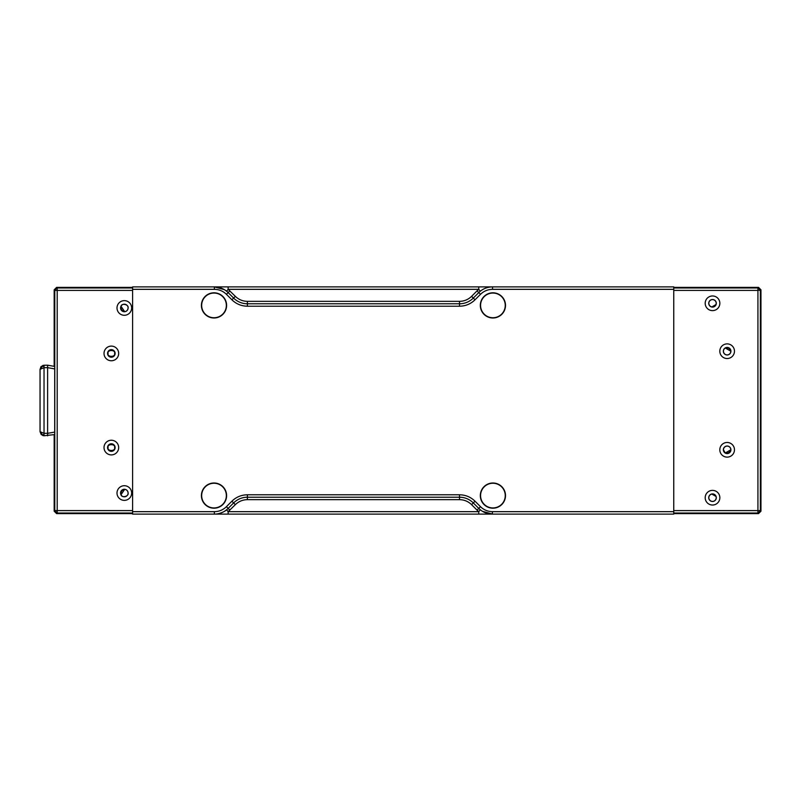 <?xml version="1.0" encoding="UTF-8"?>
<svg xmlns="http://www.w3.org/2000/svg" width="801" height="801" viewBox="0 0 801 801"><rect width="100%" height="100%" fill="white"/><g stroke="black" fill="none" stroke-linecap="round" stroke-linejoin="round"><path stroke-width="1.2" d="M492.915 317.997A12.596 12.596 0 0 1 480.32 305.401A12.596 12.596 0 0 1 492.915 292.806A12.596 12.596 0 0 1 505.501 305.401A12.596 12.596 0 0 1 492.915 317.997M492.915 508.194A12.596 12.596 0 0 1 480.32 495.599A12.596 12.596 0 0 1 492.915 483.003A12.596 12.596 0 0 1 505.501 495.599A12.596 12.596 0 0 1 492.915 508.194M214.007 508.194A12.596 12.596 0 0 1 201.411 495.599A12.596 12.596 0 0 1 214.007 483.003A12.596 12.596 0 0 1 226.603 495.599A12.596 12.596 0 0 1 214.007 508.194M214.007 317.997A12.596 12.596 0 0 1 201.411 305.401A12.596 12.596 0 0 1 214.007 292.806A12.596 12.596 0 0 1 226.603 305.401A12.596 12.596 0 0 1 214.007 317.997M132.596 286.888L132.596 289.331L214.368 289.331C219.043 289.401 223.068 291.063 226.423 294.317L231.9 299.794C236.215 303.98 241.391 306.122 247.399 306.212L459.524 306.212C465.531 306.122 470.698 303.98 475.023 299.794L480.49 294.317C483.854 291.063 487.869 289.401 492.555 289.331L673.751 289.331L673.751 286.888L132.596 286.888M673.751 511.669L492.555 511.669C487.869 511.599 483.854 509.937 480.49 506.683L475.023 501.206C470.698 497.02 465.531 494.878 459.524 494.788L247.399 494.788C241.391 494.878 236.215 497.02 231.9 501.206L226.423 506.683C223.068 509.937 219.043 511.599 214.368 511.669L132.596 511.669L132.596 514.112L673.751 514.112L673.751 289.331M132.596 511.669L132.596 289.331M228.145 514.112L228.145 511.669L226.613 509.776C225.061 511.529 218.743 514.332 214.368 514.112L214.368 511.669M482.592 511.368L492.555 514.112A19.484 19.484 0 0 1 478.768 508.405L480.49 506.683M480.3 509.776L478.768 511.669L478.768 514.112M478.768 286.888L478.768 289.331L480.3 291.224M224.33 289.632L214.368 286.888A19.484 19.484 0 0 1 228.145 292.595L226.423 294.317M226.613 291.224L228.145 289.331L228.145 286.888M231.9 501.206L233.622 502.928L228.145 508.405L233.622 502.928A19.484 19.484 0 0 1 247.399 497.221L459.524 497.221A19.484 19.484 0 0 1 473.301 502.928L478.768 508.405L477.046 510.127L478.768 511.669L228.145 511.669L235.344 504.65C238.708 501.396 242.723 499.734 247.399 499.654L459.524 499.654C464.2 499.734 468.215 501.396 471.579 504.65L477.046 510.127M492.555 286.888A19.484 19.484 0 0 0 478.768 292.595L477.046 290.873L471.579 296.35C468.215 299.604 464.2 301.266 459.524 301.346L459.524 303.779A19.484 19.484 0 0 0 473.301 298.072L478.768 292.595A19.484 19.484 0 0 1 492.555 286.888L492.555 289.331M459.524 306.212L459.524 303.779L247.399 303.779A19.484 19.484 0 0 1 233.622 298.072L228.145 292.595A19.484 19.484 0 0 0 214.368 286.888L214.368 289.331M226.423 506.683L228.145 508.405A19.484 19.484 0 0 1 214.368 514.112A19.484 19.484 0 0 0 228.145 508.405L229.867 510.127M40.05 369.311L40.05 431.689L44.035 433.311L44.035 367.689L40.05 369.311L41.211 366.468L44.035 365.256L42.713 365.496M41.211 368.5L41.792 366.608L41.211 366.468L40.691 367.118L44.025 365.967L44.035 365.256L47.609 365.186L47.609 433.341L44.035 433.311L44.025 435.033L41.792 434.392L41.211 432.5M47.609 365.186L54.698 366.437L54.698 434.563L44.035 435.754L41.211 434.532L40.05 431.689M41.211 434.532L41.792 434.392L41.422 434.733M42.713 435.504L44.035 435.754L44.025 435.033M47.599 367.629L44.035 367.689L44.025 365.967M47.609 435.814L47.599 433.371M705.19 303.299A7.329 7.329 0 0 0 712.52 310.628A7.329 7.329 0 0 0 719.849 303.299A7.329 7.329 0 0 0 712.52 295.97A7.329 7.329 0 0 0 705.19 303.299M708.735 303.299A3.785 3.785 0 0 0 712.52 307.083A3.785 3.785 0 0 0 716.304 303.299A3.785 3.785 0 0 0 712.52 299.514A3.785 3.785 0 0 0 708.735 303.299M719.809 449.802A7.329 7.329 0 0 0 727.138 457.121A7.329 7.329 0 0 0 734.467 449.802A7.329 7.329 0 0 0 727.138 442.472A7.329 7.329 0 0 0 719.809 449.802M723.353 449.802A3.785 3.785 0 0 0 727.138 453.576A3.785 3.785 0 0 0 730.923 449.802A3.785 3.785 0 0 0 727.138 446.017A3.785 3.785 0 0 0 723.353 449.802M705.19 497.701A7.329 7.329 0 0 0 712.52 505.03A7.329 7.329 0 0 0 719.849 497.701A7.329 7.329 0 0 0 712.52 490.372A7.329 7.329 0 0 0 705.19 497.701M708.735 497.701A3.785 3.785 0 0 0 712.52 501.486A3.785 3.785 0 0 0 716.304 497.701A3.785 3.785 0 0 0 712.52 493.917A3.785 3.785 0 0 0 708.735 497.701M719.809 351.198A7.329 7.329 0 0 0 727.138 358.528A7.329 7.329 0 0 0 734.467 351.198A7.329 7.329 0 0 0 727.138 343.879A7.329 7.329 0 0 0 719.809 351.198M723.353 351.198A3.785 3.785 0 0 0 727.138 354.983A3.785 3.785 0 0 0 730.923 351.198A3.785 3.785 0 0 0 727.138 347.424A3.785 3.785 0 0 0 723.353 351.198M711.869 306.933L716.004 304.55L716.214 303.299A3.695 3.695 0 0 0 712.52 299.604A3.695 3.695 0 0 0 708.825 303.299C708.965 305.231 709.976 306.443 711.869 306.933L716.004 304.55M725.746 452.725C728.189 453.406 729.731 452.515 730.362 450.062M723.443 449.802L725.285 452.996L730.832 449.792A3.695 3.695 0 0 0 727.138 446.097A3.695 3.695 0 0 0 723.443 449.802M708.825 497.701A3.695 3.695 0 0 0 712.52 501.396A3.695 3.695 0 0 0 716.004 496.45L711.869 494.067A3.695 3.695 0 0 0 708.825 497.701M723.443 351.198A3.695 3.695 0 0 0 727.138 354.903A3.695 3.695 0 0 0 730.832 351.208L725.285 348.004A3.695 3.695 0 0 0 723.443 351.198M715.323 496.059L712.54 494.457M725.746 348.275C728.239 347.604 729.771 348.495 730.362 350.938M760.95 505.461L760.95 511.188L760.359 510.597L760.359 290.403L759.648 288.68L757.926 287.97L758.517 287.379L760.95 289.812L760.95 505.461M673.751 513.03L757.926 513.03L758.517 513.621L760.95 511.188M759.648 512.32L760.359 510.597L759.628 510.597L759.648 512.32L757.926 513.03L757.926 512.3L759.308 511.979M758.517 513.621L673.751 513.621M758.517 287.379L673.751 287.379M760.95 289.812L757.926 290.403L757.926 288.7L759.648 288.68M757.926 288.7L757.926 287.97L673.751 287.97M759.308 289.021L759.628 290.403M757.926 512.3L757.926 510.597L759.628 510.597M673.751 510.597L673.751 290.403L757.926 290.403L757.926 510.597L673.751 510.597M226.353 495.599A12.345 12.345 0 0 1 214.007 507.944A12.345 12.345 0 0 1 201.662 495.599A12.345 12.345 0 0 1 214.007 483.253A12.345 12.345 0 0 1 226.353 495.599M226.353 305.401A12.345 12.345 0 0 1 214.007 317.747A12.345 12.345 0 0 1 201.662 305.401A12.345 12.345 0 0 1 214.007 293.056A12.345 12.345 0 0 1 226.353 305.401M505.251 305.401A12.345 12.345 0 0 1 492.915 317.747A12.345 12.345 0 0 1 480.57 305.401A12.345 12.345 0 0 1 492.915 293.056A12.345 12.345 0 0 1 505.251 305.401M505.251 495.599A12.345 12.345 0 0 1 492.915 507.944A12.345 12.345 0 0 1 480.57 495.599A12.345 12.345 0 0 1 492.915 483.253A12.345 12.345 0 0 1 505.251 495.599M672.94 286.888L133.407 286.888M492.555 511.669L492.194 514.102M104.02 353.431A7.329 7.329 0 0 0 111.339 360.76A7.329 7.329 0 0 0 118.668 353.431A7.329 7.329 0 0 0 111.339 346.102A7.329 7.329 0 0 0 104.02 353.431M107.564 353.431A3.785 3.785 0 0 0 111.339 357.216A3.785 3.785 0 0 0 115.124 353.431A3.785 3.785 0 0 0 111.339 349.647A3.785 3.785 0 0 0 107.564 353.431M117.006 307.964A7.329 7.329 0 0 0 124.335 315.284A7.329 7.329 0 0 0 131.654 307.964A7.329 7.329 0 0 0 124.335 300.635A7.329 7.329 0 0 0 117.006 307.964M120.561 307.964A3.775 3.775 0 0 0 124.335 311.739A3.775 3.775 0 0 0 128.11 307.964A3.775 3.775 0 0 0 124.335 304.19A3.775 3.775 0 0 0 120.561 307.964M104.02 447.569A7.329 7.329 0 0 0 111.339 454.898A7.329 7.329 0 0 0 118.668 447.569A7.329 7.329 0 0 0 111.339 440.24A7.329 7.329 0 0 0 104.02 447.569M107.564 447.569A3.785 3.785 0 0 0 111.339 451.353A3.785 3.785 0 0 0 115.124 447.569A3.785 3.785 0 0 0 111.339 443.784A3.785 3.785 0 0 0 107.564 447.569M117.006 493.036A7.329 7.329 0 0 0 124.335 500.365A7.329 7.329 0 0 0 131.654 493.036A7.329 7.329 0 0 0 124.335 485.716A7.329 7.329 0 0 0 117.006 493.036M120.561 493.036A3.775 3.775 0 0 0 124.335 496.81A3.775 3.775 0 0 0 128.11 493.036A3.775 3.775 0 0 0 124.335 489.261A3.775 3.775 0 0 0 120.561 493.036M108.095 353.431C106.933 357.296 115.755 357.296 114.593 353.431C115.755 349.566 106.933 349.566 108.095 353.431M124.075 311.199L124.686 311.699C126.758 311.309 127.9 310.067 128.08 307.964C129.001 304.55 121.752 302.778 121.001 306.242L121.081 307.964C121.251 309.807 122.253 310.888 124.075 311.199M108.095 447.569C106.933 451.434 115.755 451.434 114.593 447.569C115.755 443.704 106.933 443.704 108.095 447.569M121.241 494.047L121.001 494.758C121.752 498.222 129.001 496.46 128.08 493.036C127.9 490.933 126.758 489.691 124.686 489.301L124.075 489.801C122.253 490.112 121.251 491.193 121.081 493.036L121.241 494.047M57.201 288.7L55.479 288.68L57.201 287.97L57.201 290.403L132.596 290.403L132.596 510.597L57.201 510.597L57.201 513.03L132.596 513.03M132.596 287.379L56.611 287.379L54.178 289.812L54.768 290.403L54.768 510.597L57.201 510.597L57.201 290.403L54.768 290.403L55.479 288.68M55.499 510.597L55.479 512.32L54.768 510.597L54.178 511.188L56.611 513.621L132.596 513.621M55.499 290.403L55.83 289.021M55.83 511.979L57.201 512.3M54.178 511.188L54.178 434.653M54.178 289.812L54.178 366.347M55.479 512.32L57.201 513.03L56.611 513.621M124.686 311.699L121.001 306.242M121.001 494.758L124.686 489.301M459.524 301.346L247.399 301.346C242.723 301.266 238.708 299.604 235.344 296.35L228.145 289.331L478.768 289.331L477.046 290.873M247.399 499.654L247.399 494.788M459.524 499.654L459.524 494.788M471.579 504.65L475.023 501.206M478.768 292.595L480.49 294.317M471.579 296.35L475.023 299.794M247.399 301.346L247.399 306.212M235.344 296.35L231.9 299.794M229.867 290.873L228.145 292.595M233.622 502.928L235.344 504.65M54.768 432.079L47.609 433.341M47.609 367.659L54.768 368.921M132.596 287.97L57.201 287.97L56.611 287.379"/></g></svg>
